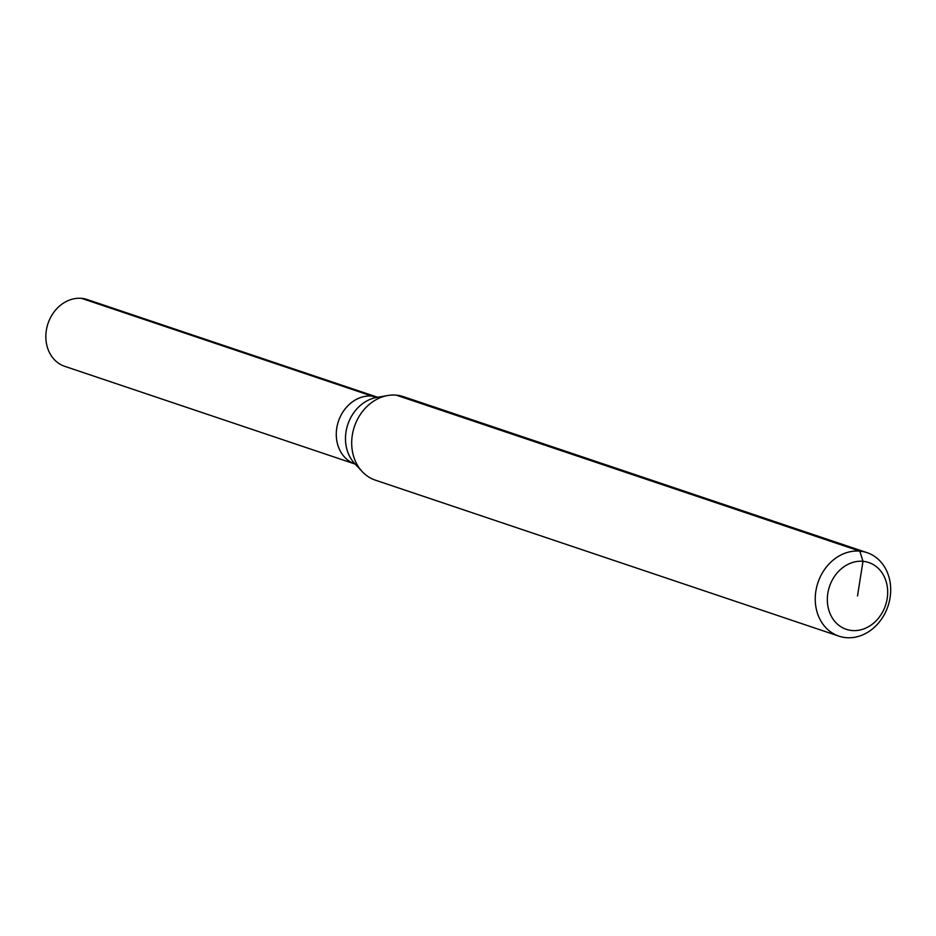 <?xml version="1.0" encoding="UTF-8"?>
<svg xmlns="http://www.w3.org/2000/svg" width="936" height="936" viewBox="0 0 936 936"><rect width="100%" height="100%" fill="white"/><g stroke="black" fill="none" stroke-linecap="round" stroke-linejoin="round"><path stroke-width="1.4" d="M838.913 636.141L375.371 480.156A44.05 36.937 -71.4 0 1 362.173 471.58A44.05 36.937 -71.4 0 1 354.405 426.629A44.05 36.937 -71.4 0 1 387.773 395.519A44.05 36.937 -71.4 0 1 396.267 395.156A44.05 36.937 -71.4 0 1 403.463 396.665L867.017 552.649A44.05 36.937 -71.4 0 1 889.2 601.977A44.05 36.937 -71.4 0 1 846.109 637.65A44.05 36.937 -71.4 0 1 838.913 636.141A44.05 36.937 -71.4 0 1 816.73 586.825A44.05 36.937 -71.4 0 1 859.821 551.14A44.05 36.937 -71.4 0 1 867.017 552.649M396.267 395.156L859.821 551.14L862.992 561.319A35.24 29.554 -71.4 0 1 887.188 598.56A35.24 29.554 -71.4 0 1 852.029 630.525A35.24 29.554 -71.4 0 1 827.833 593.284A35.24 29.554 -71.4 0 1 862.992 561.319L857.516 595.928M377.489 397.297A88.101 47.034 -84.9 0 1 371.943 396.08A35.24 29.554 -71.4 0 0 337.475 424.581A35.24 29.554 -71.4 0 0 355.154 464.069A35.24 29.554 -71.4 0 1 336.784 428.045A35.24 29.554 -71.4 0 1 371.943 396.08A35.24 29.554 -71.4 0 1 377.641 397.262L87.259 299.555A35.24 29.554 -71.4 0 0 81.502 298.35L371.943 396.08A35.24 29.554 -71.4 0 1 377.641 397.262M355.154 464.069L64.783 366.35A35.24 29.554 -71.4 0 1 47.034 326.886A35.24 29.554 -71.4 0 1 81.502 298.35M362.173 471.58L354.58 463.437A38.236 32.07 -71.4 0 1 346.016 431.788A38.236 32.07 -71.4 0 1 376.798 397.414L387.773 395.519"/></g></svg>
